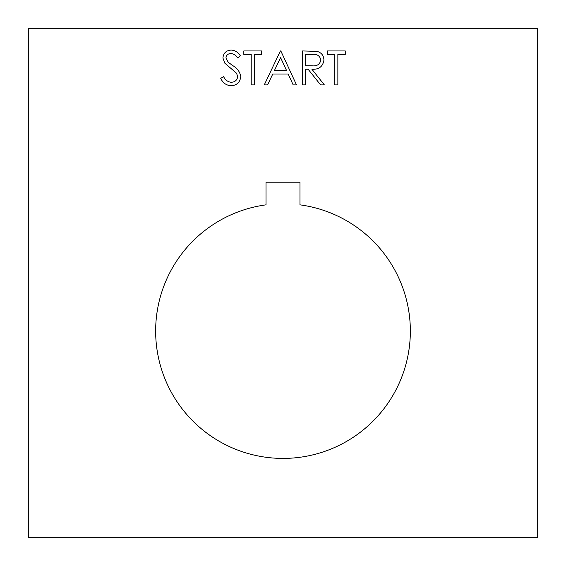 <?xml version="1.0" encoding="UTF-8"?>
<svg xmlns="http://www.w3.org/2000/svg" width="566" height="566" viewBox="0 0 566 566"><rect width="100%" height="100%" fill="white"/><g stroke="black" fill="none" stroke-linecap="round" stroke-linejoin="round"><path stroke-width="0.42" stroke-dasharray="2.83 2.12" d="M155.65 331.06A127.35 127.35 0 0 0 283 458.41A127.35 127.35 0 0 0 410.35 331.06A127.35 127.35 0 0 0 299.98 204.85L299.98 182.202L266.02 182.202L266.02 204.85A127.35 127.35 0 0 0 155.65 331.06M537.7 537.7L28.3 537.7L28.3 28.3L537.7 28.3L537.7 537.7M334.81 54.421L327.41 54.421L327.41 50.94L345.26 50.94L345.26 54.421L337.86 54.421L337.86 84.9L334.81 84.9L334.81 54.421M302.591 84.9L302.591 50.94L317.08 51.4C321.453 52.624 323.731 55.503 323.929 60.024C322.917 66.604 318.899 69.668 311.887 69.229L324.36 84.9L320.589 84.9L308.116 69.229L305.64 69.229L305.64 84.9L302.591 84.9M320.88 60.017C319.818 55.652 316.861 53.784 312.007 54.421L305.64 54.421L305.64 65.741L311.859 65.79C316.819 66.406 319.825 64.474 320.88 60.017M280.389 50.94L280.821 50.94L296.499 84.9L293.181 84.9L288.165 74.019L272.77 74.019L267.605 84.9L264.28 84.9L280.389 50.94M274.418 70.531L286.559 70.531L280.573 57.562L274.418 70.531M251.219 54.421L243.819 54.421L243.819 50.94L261.669 50.94L261.669 54.421L254.261 54.421L254.261 84.9L251.219 84.9L251.219 54.421M231.07 85.77C226.237 85.367 222.792 82.898 220.74 78.349L223.612 76.629C225.148 79.898 227.631 81.787 231.07 82.289C234.925 82.155 237.14 80.238 237.72 76.53L236.503 73.198L224.815 63.166L222.919 57.994C223.45 53.027 226.237 50.388 231.282 50.07C235.223 50.409 238.244 52.327 240.331 55.815L237.579 57.909C236.022 55.334 233.815 53.876 230.942 53.551C228.034 53.614 226.372 55.051 225.961 57.852L228.204 62.239L232.768 65.621C237.232 68.118 239.899 71.776 240.769 76.58C240.076 82.275 236.843 85.339 231.07 85.77"/><path stroke-width="0.85" d="M155.65 331.06A127.35 127.35 0 0 0 283 458.41A127.35 127.35 0 0 0 410.35 331.06A127.35 127.35 0 0 0 299.98 204.85L299.98 182.202L266.02 182.202L266.02 204.85A127.35 127.35 0 0 0 155.65 331.06M305.64 84.9L302.591 84.9L302.591 50.94L317.08 51.4C321.453 52.624 323.731 55.503 323.929 60.024C322.917 66.604 318.899 69.668 311.887 69.229L324.36 84.9L320.589 84.9L308.116 69.229L305.64 69.229L305.64 84.9M537.7 537.7L28.3 537.7L28.3 28.3L537.7 28.3L537.7 537.7M334.81 84.9L334.81 54.421L327.41 54.421L327.41 50.94L345.26 50.94L345.26 54.421L337.86 54.421L337.86 84.9L334.81 84.9M264.28 84.9L280.389 50.94L280.821 50.94L296.499 84.9L293.181 84.9L288.165 74.019L272.77 74.019L267.605 84.9L264.28 84.9M251.219 84.9L251.219 54.421L243.819 54.421L243.819 50.94L261.669 50.94L261.669 54.421L254.261 54.421L254.261 84.9L251.219 84.9M240.769 76.58C240.076 82.275 236.843 85.339 231.07 85.77C226.237 85.367 222.792 82.898 220.74 78.349L223.612 76.629C225.148 79.898 227.631 81.787 231.07 82.289C234.925 82.155 237.14 80.238 237.72 76.53L236.503 73.198L224.815 63.166L222.919 57.994C223.45 53.027 226.237 50.388 231.282 50.07C235.223 50.409 238.244 52.327 240.331 55.815L237.579 57.909C236.022 55.334 233.815 53.876 230.942 53.551C228.034 53.614 226.372 55.051 225.961 57.852L228.204 62.239L232.768 65.621C237.232 68.118 239.899 71.776 240.769 76.58M312.007 54.421L305.64 54.421L305.64 65.741L311.859 65.79C316.819 66.406 319.825 64.474 320.88 60.017C319.818 55.652 316.861 53.784 312.007 54.421M286.559 70.531L280.573 57.562L274.418 70.531L286.559 70.531"/></g></svg>
